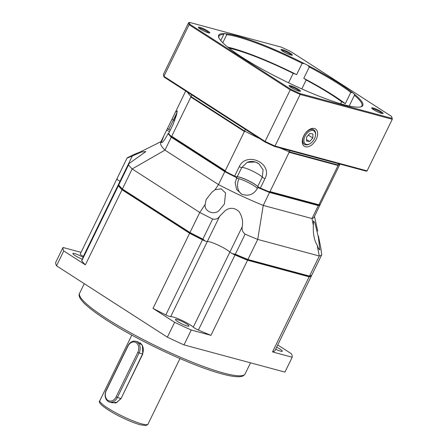 <?xml version="1.0" encoding="UTF-8"?>
<svg xmlns="http://www.w3.org/2000/svg" width="448" height="448" viewBox="0 0 448 448"><rect width="100%" height="100%" fill="white"/><g stroke="black" fill="none" stroke-linecap="round" stroke-linejoin="round"><path stroke-width="0.67" d="M311.466 275.246A5.023 0.762 -154 0 1 311.584 275.559A5.023 0.762 -154 0 1 311.562 275.587A108.797 16.458 -154 0 1 309.137 276.83L247.57 260.238A108.797 16.458 -154 0 1 235.01 254.962A5.023 0.762 -154 0 1 229.891 252.045A13.39 2.027 26 0 0 209.882 241.931A13.39 2.027 26 0 0 207.318 241.539A5.023 0.762 -154 0 1 202.468 239.82A108.797 16.458 -154 0 1 189.627 233.279L122.013 189.767A108.797 16.458 -154 0 1 118.395 185.713A5.023 0.762 -154 0 1 118.306 185.427A5.023 0.762 -154 0 1 118.625 185.326A107.962 16.33 -154 0 0 122.657 189.991L122.377 189.022A108.797 16.458 -154 0 1 118.748 184.957L128.542 164.881A108.797 16.458 26 0 0 132.166 168.946L164.954 150.13A85.366 12.914 -154 0 1 160.703 142.251L167.121 129.125A85.366 12.914 -154 0 1 167.574 128.61M311.948 274.803L311.931 274.842A108.797 16.458 -154 0 1 310.111 275.912L309.014 276.276A107.962 16.33 -154 0 1 308.454 276.438L247.139 259.913A107.962 16.33 -154 0 1 232.35 253.658A5.023 0.762 -154 0 1 229.891 252.045L193.267 327.141A13.39 2.027 26 0 0 173.253 317.027A13.39 2.027 26 0 0 170.688 316.641L207.318 241.539A5.023 0.762 -154 0 1 205.094 240.974A107.962 16.33 -154 0 1 189.997 233.33L122.657 189.991M276.64 347.206A7.532 1.137 -154 0 1 282.302 351.232A7.532 1.137 -154 0 1 280.554 351.159A7.532 1.137 -154 0 1 275.643 349.244M177.156 319.542A7.532 1.137 -154 0 1 184.856 322.879A7.532 1.137 -154 0 1 188.944 326.071A7.532 1.137 -154 0 1 187.197 326.004A7.532 1.137 -154 0 1 179.497 322.661A7.532 1.137 -154 0 1 175.403 319.469A7.532 1.137 -154 0 1 177.156 319.542M82.32 259.218A7.532 1.137 -154 0 1 72.873 253.484A7.532 1.137 -154 0 1 74.626 253.557A7.532 1.137 -154 0 1 83.205 257.398M80.242 254.027A5.023 0.762 26 0 0 80.226 254.061A5.023 0.762 26 0 0 83.35 256.402L119.974 181.306A13.39 2.027 26 0 1 120.249 181.451A13.39 2.027 26 0 0 119.974 181.306A5.023 0.762 -154 0 1 116.85 178.959A5.023 0.762 -154 0 1 116.872 178.931A108.797 16.458 -154 0 1 117.18 178.646M309.137 276.83L272.507 351.926A108.797 16.458 26 0 0 274.938 350.689A5.023 0.762 26 0 0 274.954 350.655A5.023 0.762 26 0 0 274.966 350.622M272.507 351.926L292.197 357.235A127.21 19.242 26 0 0 291.418 353.769L277.732 344.96M81.054 252.353L62.983 247.481L55.731 262.354A127.21 19.242 -154 0 0 56.51 265.821L63.762 250.947L85.383 264.863L122.013 189.767M118.306 185.427L81.676 260.529A5.023 0.762 26 0 0 81.766 260.809A108.797 16.458 26 0 0 85.383 264.863M189.627 233.279L153.003 308.381L174.625 322.297L167.373 337.165L56.51 265.821M153.003 308.381A108.797 16.458 26 0 0 165.838 314.916A5.023 0.762 26 0 0 170.688 316.641M193.267 327.141A5.023 0.762 26 0 0 198.386 330.058A108.797 16.458 26 0 0 210.941 335.339L247.57 260.238M292.197 357.235L284.945 372.103L183.999 344.904L191.251 330.03L210.941 335.339M183.999 344.904A127.21 19.242 -154 0 1 167.373 337.165M63.762 250.947A127.21 19.242 -154 0 1 62.983 247.481M191.251 330.03A127.21 19.242 -154 0 1 174.625 322.297M136.382 341.477L142.363 345.167L142.755 354.066L120.999 398.675L115.886 403.021L110.085 402.198M139.731 342.636C143.209 345.335 144.161 349.093 142.587 353.903L142.755 354.066M120.999 398.675L142.587 353.903L139.093 352.962A8.366 6.513 105.1 0 0 137.144 341.936A8.366 6.513 105.1 0 0 135.694 341.292A8.366 6.513 105.1 0 0 127.938 345.783L106.182 390.393A8.366 6.513 105.1 0 0 108.13 401.419A8.366 6.513 105.1 0 0 109.581 402.063A8.366 6.513 105.1 0 0 117.337 397.572L139.093 352.962L137.816 352.363L116.054 396.978A7.364 5.729 105.1 0 1 107.957 400.361A7.364 5.729 105.1 0 1 106.243 390.662L127.999 346.046A7.364 5.729 105.1 0 1 136.097 342.664A7.364 5.729 105.1 0 1 137.816 352.363M116.054 396.978L120.826 398.513L117.046 402.248L112.224 402.774M257.314 188.541C253.641 194.622 248.455 196.515 241.752 194.202L236.611 189.454L235.166 182.633L237.014 177.184A11.715 1.77 -154 0 1 237.02 177.167A11.715 1.77 -154 0 1 239.747 177.279A11.715 1.77 -154 0 1 250.572 181.854A11.715 1.77 -154 0 1 257.981 186.939L257.314 188.541A11.715 1.77 -154 0 0 250.062 183.456A11.715 1.77 -154 0 0 239.019 178.769A11.715 9.117 -74.9 0 0 241.752 194.202M219.671 216.21L225.058 210.812C229.824 207.172 234.539 207.491 239.198 211.764C242.161 216.563 243.174 221.547 242.245 226.716L229.891 252.045A13.39 2.027 26 0 0 209.882 241.931A13.39 2.027 26 0 0 207.318 241.539L219.671 216.21C218.12 218.725 215.779 219.66 212.66 219.022A108.797 16.458 -154 0 1 199.78 212.464L132.166 168.946L122.377 189.022L189.991 232.54L189.997 233.33M311.942 274.82L321.742 254.733L320.813 247.884L318.416 235.967M132.328 155.977L127.008 158.133L117.214 178.22L117.348 179.648A5.023 0.762 -154 0 0 119.974 181.306L132.328 155.977L141.484 152.001L145.863 151.57L130.76 162.338C129.198 163.391 128.458 164.237 128.542 164.881L118.586 184.862M156.537 143.892L156.688 143.769C160.266 141.882 160.182 141.938 156.442 143.942L139.86 152.141C134.462 154.61 129.444 156.537 135.481 153.86L140.022 152.068M159.398 142.346L161.039 141.557M156.688 143.769C160.266 141.882 160.182 141.938 156.442 143.942M232.35 253.658L235.334 254.201L245.129 234.125A108.797 16.458 26 0 0 257.723 239.422L263.245 205.408A85.366 12.914 -154 0 1 218.495 184.587L215.04 189.734L211.826 192.31L206.142 199.489L205.178 204.422L199.78 212.464L189.991 232.54A108.797 16.458 -154 0 0 202.871 239.098L205.094 240.974M215.04 189.734L221.178 188.826L225.551 192.965L224.403 204.047L219.078 210.493C214.245 215.527 203.84 211.366 205.178 204.422M185.702 90.994L172.066 119.095L175.476 111.966L177.262 111.238L173.208 124.141L168.638 133.51A85.366 12.914 26 0 0 171.17 136.433L225.943 171.679A85.366 12.914 26 0 0 234.64 176.098A2.509 0.381 26 0 0 236.589 176.882A2.509 0.381 26 0 0 237.138 176.938A11.715 1.77 -154 0 1 247.038 180.012A11.715 1.77 -154 0 1 257.701 186.502A2.509 0.381 26 0 0 260.366 188.065A85.366 12.914 26 0 0 268.873 191.654L318.752 205.094A85.366 12.914 26 0 0 320.32 204.221L314.154 217.095A85.366 12.914 -154 0 1 311.993 218.546L313.342 225.462L313.522 220.959L314.843 222.729L318.332 237.02L319.872 249.939L318.422 248.438L317.184 245.202L319.29 256.01L257.723 239.422L247.929 259.498A108.797 16.458 -154 0 1 235.334 254.201M245.129 234.125C242.637 232.176 241.679 229.701 242.245 226.716M247.139 259.913L247.929 259.498L309.501 276.086L308.454 276.438M310.111 275.912A108.797 16.458 -154 0 1 309.501 276.086L319.29 256.01A108.797 16.458 -154 0 0 321.72 254.766L311.931 274.842M127.025 158.116A108.797 16.458 -154 0 1 128.139 157.326L135.481 153.86M132.653 155.187L133.095 154.952M236.779 177.705A85.366 12.914 -154 0 1 224.806 171.646L218.495 184.587L164.954 150.13L171.265 137.194A85.366 12.914 -154 0 1 168.106 133.51L167.597 134.551C164.248 140.627 162.148 143.254 161.302 142.43L164.063 135.358M320.354 204.35A85.366 12.914 -154 0 1 318.304 205.604L311.993 218.546L263.245 205.408L269.556 192.466A85.366 12.914 -154 0 1 257.824 187.499M313.342 225.462C313.001 233.979 314.283 240.559 317.184 245.202M171.265 137.194L171.87 136.881L225.243 171.231L224.806 171.646L171.265 137.194M168.773 133.263L168.106 133.51M167.121 129.125L167.793 128.895A84.862 12.835 -154 0 1 167.838 128.822M269.556 192.466L269.517 191.828L318.114 204.921L318.304 205.604L269.556 192.466M258.922 187.354A84.862 12.835 -154 0 1 257.981 186.939M237.014 177.184A84.862 12.835 -154 0 1 236.062 176.714M167.793 128.895A11.715 1.77 -154 0 1 170.212 130.127A11.715 1.77 -154 0 0 168.818 129.388L176.988 112.582M174.664 120.669A11.715 1.77 -154 0 0 173.387 120.019L172.066 119.095L167.496 128.464L168.818 129.388M324.89 194.852L329.42 185.791L324.901 194.835A2.509 0.381 -154 0 1 324.89 194.852L320.32 204.221A2.509 0.381 26 0 0 320.331 204.204A2.509 0.381 26 0 0 320.337 204.187M318.741 204.714L269.993 191.576L289.139 152.32L288.456 151.502A85.366 12.914 -154 0 1 279.933 147.907A85.366 12.914 -154 0 0 289.358 151.872L338.106 165.01A85.366 12.914 -154 0 0 339.909 164.069A85.366 12.914 -154 0 1 338.335 164.942L318.752 205.094M329.42 185.791L340.004 164.091M269.993 191.576L268.873 191.654M225.238 170.755L171.702 136.298L190.848 97.042L190.753 96.281A85.366 12.914 -154 0 1 187.387 92.081A85.366 12.914 -154 0 0 191.066 96.594L244.602 131.051A85.366 12.914 -154 0 0 259.756 138.656A85.366 12.914 -154 0 1 245.526 131.527L244.39 131.494L225.238 170.755L225.943 171.679M234.64 176.098L239.21 166.729C246.378 150.87 273.302 163.436 264.936 178.696L260.366 188.065M171.702 136.298L171.17 136.433M337.887 165.452L289.139 152.32M239.21 166.729A2.509 0.381 26 0 0 241.158 167.513A2.509 0.381 26 0 0 241.707 167.569L247.1 162.372L255.259 161.98L258.944 163.811L263.099 169.842L262.27 177.134L257.701 186.502M244.39 131.494L190.848 97.042M310.106 143.646L309.59 143.948A8.618 5.258 -57.2 0 1 305.838 144.872A8.618 5.258 -57.2 0 1 304.5 144.379A8.618 5.258 -57.2 0 1 304.164 135.279A8.618 5.258 -57.2 0 1 312.497 129.388A8.618 5.258 -57.2 0 1 313.83 129.881A8.618 5.258 -57.2 0 1 315.549 134.691L315.487 135.29A7.784 4.749 -57.2 0 1 310.106 143.646A7.784 4.749 -57.2 0 1 306.718 144.48A7.784 4.749 -57.2 0 1 304.763 136.741A7.784 4.749 -57.2 0 1 312.732 130.497A7.784 4.749 -57.2 0 1 315.487 135.29M306.634 136.97L309.842 133.442L312.934 133.958L312.816 138.006L309.607 141.54L306.516 141.025L306.634 136.97M306.561 139.58L309.607 141.54M306.634 137.032L308.353 135.134L312.816 138.006M302.411 139.916A8.618 5.258 122.8 0 0 304.17 144.166L304.5 144.379M305.486 146.782A10.293 6.278 -57.2 0 1 302.327 140.543A10.293 6.278 -57.2 0 1 309.439 129.494A10.293 6.278 -57.2 0 1 314.406 128.486A10.293 6.278 -57.2 0 1 316.193 139.317A10.293 6.278 -57.2 0 1 305.486 146.782M313.83 129.881L313.499 129.668A8.618 5.258 122.8 0 0 312.57 129.259A8.618 5.258 122.8 0 0 308.902 129.83M225.596 33.673A80.175 12.13 -154 0 1 304.517 63.694L302.148 63.347A79.503 12.029 26 0 0 226.744 34.664L225.596 33.673A9.206 1.394 26 0 0 224.224 33.589A80.175 12.13 -154 0 0 218.714 37.307A80.175 12.13 -154 0 0 227.147 46.62A9.206 1.394 26 0 0 228.805 47.947A80.175 12.13 -154 0 0 273.689 75.37A9.206 1.394 26 0 0 276.959 77.05A80.175 12.13 -154 0 0 344.165 104.754A80.175 12.13 -154 0 0 355.874 107.072A9.206 1.394 26 0 0 357.252 107.156A80.175 12.13 -154 0 0 361.138 106.77A80.175 12.13 -154 0 0 354.323 94.119A9.206 1.394 26 0 0 352.671 92.798L350.812 92.389A79.503 12.029 26 0 0 309.282 67.021L307.782 65.374A80.175 12.13 -154 0 1 352.671 92.798M220.763 40.561L223.731 34.474A79.503 12.029 26 0 0 218.988 36.114A79.503 12.029 26 0 0 218.893 37.755M224.224 33.589L223.731 34.474L224.224 33.589M299.034 91.157A6.362 0.963 -154 0 1 292.942 88.564A6.362 0.963 -154 0 1 289.078 85.809A6.362 0.963 -154 0 1 290.556 85.702A6.362 0.963 -154 0 1 297.455 88.749A6.362 0.963 -154 0 1 300.378 91.319A6.362 0.963 -154 0 1 299.034 91.157M299.572 91.286A5.69 0.862 26 0 0 295.988 88.816A5.69 0.862 26 0 0 290.713 86.582A5.69 0.862 26 0 0 289.598 86.419M208.331 32.788A6.362 0.963 -154 0 1 202.238 30.19A6.362 0.963 -154 0 1 198.38 27.434A6.362 0.963 -154 0 1 199.853 27.334A6.362 0.963 -154 0 1 206.758 30.374A6.362 0.963 -154 0 1 209.681 32.945A6.362 0.963 -154 0 1 208.331 32.788M208.874 32.911A5.69 0.862 26 0 0 205.29 30.442A5.69 0.862 26 0 0 200.01 28.213A5.69 0.862 26 0 0 198.901 28.05M290.92 55.042A6.362 0.963 -154 0 1 284.827 52.444A6.362 0.963 -154 0 1 280.969 49.689A6.362 0.963 -154 0 1 282.442 49.588A6.362 0.963 -154 0 1 289.341 52.629A6.362 0.963 -154 0 1 292.264 55.199A6.362 0.963 -154 0 1 290.92 55.042M291.463 55.166A5.69 0.862 26 0 0 287.879 52.696A5.69 0.862 26 0 0 282.598 50.467A5.69 0.862 26 0 0 281.49 50.305M381.618 113.411A6.362 0.963 -154 0 1 375.525 110.818A6.362 0.963 -154 0 1 371.666 108.063A6.362 0.963 -154 0 1 373.145 107.957A6.362 0.963 -154 0 1 380.044 111.003A6.362 0.963 -154 0 1 382.967 113.574A6.362 0.963 -154 0 1 381.618 113.411M382.161 113.54A5.69 0.862 26 0 0 378.577 111.07A5.69 0.862 26 0 0 373.296 108.836A5.69 0.862 26 0 0 372.187 108.674M227.679 47.107A79.503 12.029 26 0 1 296.632 74.648A9.206 1.394 26 0 0 293.177 73.343A76.994 11.648 26 0 0 229.012 48.11M296.632 74.648L302.148 63.347M226.744 34.664L222.796 42.75M288.568 82.79L293.177 73.343M306.169 80.03A9.206 1.394 26 0 0 303.772 78.322A79.503 12.029 26 0 1 345.296 103.69A9.206 1.394 26 0 0 341.65 101.707A76.994 11.648 26 0 0 306.169 80.03L301.829 88.928M345.296 103.69L350.812 92.389M309.282 67.021L303.772 78.322M340.648 103.757L341.65 101.707M360.668 106.904A79.503 12.029 26 0 0 361.906 105.818A79.503 12.029 26 0 0 354.43 95.284L354.323 94.119M163.458 74.267A112.98 17.091 26 0 0 163.923 76.334L265.076 141.434L290.242 89.835L189.09 24.735A112.98 17.091 -154 0 1 188.625 22.663L163.458 74.267L163.895 76.843M189.958 24.36L189.09 24.735L163.923 76.334L164.102 77.095L264.986 142.022L265.076 141.434A112.98 17.091 26 0 0 274.994 146.048L300.16 94.45A112.98 17.091 -154 0 1 290.242 89.835L290.769 89.236A112.314 16.99 26 0 0 300.166 93.61L391.955 118.345A112.314 16.99 26 0 0 391.636 116.687A112.314 16.99 26 0 0 391.518 116.385L290.707 51.509A112.314 16.99 26 0 0 281.31 47.135L189.515 22.4A112.314 16.99 26 0 0 189.958 24.36L290.769 89.236M264.986 142.022L274.495 146.44L366.363 171.198L367.102 170.867L392.269 119.269L300.16 94.45L300.166 93.61M391.636 116.687L391.944 117.561A112.98 17.091 -154 0 1 392.269 119.269L391.955 118.345M307.782 65.374A9.206 1.394 26 0 0 304.517 63.694M338.106 165.01L338.722 163.75M289.358 151.872L289.968 150.612M244.602 131.051L245.403 129.416M191.066 96.594L191.862 94.959M354.43 95.284L349.205 105.991M189.515 22.4L188.625 22.663M163.923 76.334L164.209 77.151L264.953 141.988M367.102 170.867L274.994 146.048L274.417 146.401A112.314 16.99 -154 0 1 265.02 142.027M223.703 373.066A92.058 13.927 26 0 0 245.101 373.946C244.104 375.57 242.525 376.466 240.352 376.622C236.365 377.065 230.3 376.18 222.152 373.968C195.177 366.94 144.777 343.93 112.594 323.971C87.438 308.252 76.446 298.01 79.615 293.233A92.058 13.927 26 0 0 129.584 332.248A92.058 13.927 26 0 0 223.703 373.066M274.938 350.689L311.562 275.587M81.766 260.809L118.395 185.713M165.838 314.916L202.468 239.82M198.386 330.058L235.01 254.962M141.764 423.886A26.779 4.049 26 0 0 147.986 424.144C148.31 424.267 147.588 424.738 145.813 425.544L140.213 424.788C132.35 422.498 123.396 418.578 113.333 413.034C102.144 406.431 97.647 402.304 99.848 400.663A26.779 4.049 26 0 0 114.38 412.014A26.779 4.049 26 0 0 141.764 423.886M236.354 178.584A11.715 1.77 -154 0 1 239.019 178.769M127.008 158.15L117.23 178.192M212.66 219.022L202.871 239.098M166.611 130.166A11.715 1.77 -154 0 1 169.49 131.617M237.138 176.938L241.707 167.569A11.715 1.77 -154 0 1 251.608 170.643A11.715 1.77 -154 0 1 262.27 177.134A2.509 0.381 -154 0 0 264.936 178.696M167.502 128.453L172.06 119.101M173.208 124.141L168.638 133.51M84.269 283.685L79.615 293.233M274.954 350.655L311.584 275.559M80.226 254.061L116.85 178.959M250.522 362.83L245.101 373.946M99.848 400.663L131.83 335.087M147.986 424.144L179.973 358.568M112.246 402.78L109.581 402.063M138.354 342.009L135.694 341.292M314.49 216.401L317.727 231.129M235.166 182.633L235.211 182.252M324.901 194.835L320.331 204.204M247.268 162.294L247.1 162.372C251.126 160.782 255.074 161.258 258.944 163.811M173.18 124.051L176.406 115.304C177.666 109.491 176.96 111.205 177.128 110.796L177.274 111.115"/></g></svg>

